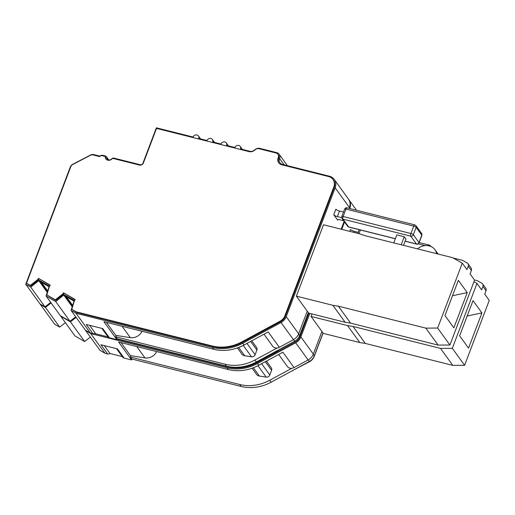 <?xml version="1.0" encoding="UTF-8"?>
<svg xmlns="http://www.w3.org/2000/svg" width="515" height="515" viewBox="0 0 515 515"><rect width="100%" height="100%" fill="white"/><g stroke="black" fill="none" stroke-linecap="round" stroke-linejoin="round"><path stroke-width="0.77" d="M277.501 350.509A5.575 4.931 144.1 0 0 277.946 350.56L256.625 362.116A40.267 35.619 144.1 0 1 228.377 366.596M90.363 337.068L84.672 341.548L75.01 335.973L60.751 316.274L70.413 321.849L76.104 317.369M70.413 321.849L84.672 341.548M252.086 368.225L256.522 374.347A5.163 4.564 -35.9 0 0 259.354 376.04L266.216 377.128A3.096 2.742 -35.9 0 0 269.809 374.991L271.579 370.337A3.096 2.742 -35.9 0 0 271.302 367.819L266.435 361.099M323.002 332.941L314.266 355.923A9.811 8.678 144.1 0 1 309.322 361.504L271.09 382.227L269.673 380.276A40.782 36.076 144.1 0 1 239.668 384.493L130.404 357.075L130.926 355.704L144.998 357.931A10.326 9.135 -35.9 0 0 156.669 351.558M130.778 356.09L121.031 342.617M116.551 348.674L122.654 357.107A3.096 2.742 -35.9 0 0 124.109 358.073L117.472 348.906L100.946 344.76L107.584 353.927A3.096 2.742 -35.9 0 0 110.01 353.522L104.275 345.597M110.01 353.522L122.287 356.599M107.584 353.927L104.996 353.277L99.987 350.367L85.735 330.669L90.737 333.578L227.07 367.794A41.297 36.533 -35.9 0 0 257.455 363.519L295.687 342.803A10.326 9.135 -35.9 0 0 300.902 336.926L309.83 313.41M473.955 281.731L476.967 283.43L452.318 348.327L440.518 348.41L452.801 365.38L464.601 365.296L489.25 300.399L484.731 294.162L486.031 290.75A3.096 2.742 -35.9 0 0 485.754 288.233L482.645 283.945A3.096 2.742 144.1 0 0 481.86 283.244L477.592 280.83A3.096 2.742 -35.9 0 0 476.929 280.566L474.444 279.941M227.07 367.794L228.338 369.545L118.617 342.012L131.602 359.953L131.943 359.052M104.996 353.277L90.737 333.578M278.66 354.475L287.319 366.435A5.575 4.931 -35.9 0 0 291.773 368.296A5.575 4.931 -35.9 0 0 294.033 367.594L282.883 352.189L258.73 365.277L257.455 363.519M228.338 369.545A41.297 36.533 -35.9 0 0 258.73 365.277M476.967 283.43L481.628 289.868L482.922 286.456A3.096 2.742 144.1 0 0 482.645 283.945M467.169 316.03L481.924 312.895L468.541 348.121L459.644 335.832L473.027 300.606L481.924 312.895M452.318 348.327L464.601 365.296M269.673 380.276L291.773 368.296M65.379 322.667L59.695 327.134L54.687 324.244L40.434 304.545L45.442 307.436L51.12 302.968M45.442 307.436L59.695 327.134M358.163 232.323L354.178 231.325L353.786 232.368M359.811 342.552L365.296 343.421L353.013 326.452L347.528 325.583L311.054 316.429L321.92 331.448L323.336 333.398L359.811 342.552L347.528 325.583M308.903 313.178L299.968 336.694A9.289 8.221 144.1 0 1 295.282 341.979L257.049 362.702A40.267 35.619 144.1 0 1 227.424 366.867L117.105 339.179M101.867 328.396L107.97 336.823A3.096 2.742 -35.9 0 0 109.425 337.789L102.788 328.622L86.263 324.476L92.9 333.643A3.096 2.742 -35.9 0 0 95.327 333.237L89.591 325.313M108.034 336.907L94.663 333.553M72.596 305.305L66.409 296.756M47.625 290.891L41.438 282.342M131.602 359.953L124.109 358.073M295.687 342.803L308.112 359.966L294.033 367.594M440.518 348.41L353.013 326.452M452.801 365.38L365.296 343.421M271.09 382.227A40.782 36.076 144.1 0 1 241.078 386.443L131.821 359.019L130.404 357.075M349.82 231.37L350.548 229.458A3.096 0.863 -159.2 0 0 354.178 231.325M321.92 331.448L313.32 354.088L300.902 336.926M308.112 359.966A10.326 9.135 -35.9 0 0 313.32 354.088M348.7 199.421A10.326 9.135 144.1 0 1 348.919 199.711A10.326 9.135 144.1 0 1 349.84 208.092L350.264 208.684M341.767 229.349L344.554 221.997M349.672 208.536L349.84 208.092M311.993 313.957L311.054 316.429M323.092 333.063L314.227 356.393A9.289 8.221 144.1 0 1 309.541 361.678L292.475 370.633M292.623 370.845A5.575 4.931 144.1 0 1 292.179 370.794M92.9 333.643L90.312 332.993L76.053 313.294L212.386 347.509L213.661 349.267L103.933 321.727L116.918 339.675L117.266 338.773M116.918 339.675L109.425 337.789M90.312 332.993L85.31 330.083L71.051 310.391L76.053 313.294M75.686 316.789L69.989 321.263L60.326 315.689L46.073 295.99L55.736 301.571L64.195 294.683L65.18 296.048L73.89 301.075M349.415 207.506A10.326 9.135 -35.9 0 0 348.494 199.125L334.235 179.426A10.326 9.135 144.1 0 1 335.156 187.814L349.415 207.506L349.08 208.388M344.136 221.411L341.175 229.201M72.177 306.695L63.841 295.185M55.736 301.571L69.989 321.263M72.383 306L65.18 296.048M334.235 179.426A10.326 9.135 144.1 0 0 329.394 176.214L282.407 164.42A5.163 4.564 144.1 0 1 279.986 162.811A5.163 4.564 144.1 0 1 279.561 158.523A5.163 4.564 -35.9 0 0 279.143 154.236A5.163 4.564 -35.9 0 0 276.722 152.627L259.856 148.391A5.163 4.564 -35.9 0 0 254.816 149.826A5.163 4.564 144.1 0 1 249.775 151.262L240.492 148.932A3.096 2.742 144.1 0 0 240.215 146.421A3.096 2.742 144.1 0 0 237.396 145.436A3.096 2.742 144.1 0 0 234.917 147.535L226.561 145.436A3.096 2.742 144.1 0 0 226.285 142.925A3.096 2.742 144.1 0 0 223.471 141.94A3.096 2.742 144.1 0 0 220.993 144.039L212.637 141.947A3.096 2.742 144.1 0 0 212.36 139.43A3.096 2.742 144.1 0 0 209.541 138.445A3.096 2.742 144.1 0 0 207.062 140.543L198.706 138.451A3.096 2.742 -35.9 0 0 198.43 135.934A3.096 2.742 -35.9 0 0 195.616 134.949A3.096 2.742 -35.9 0 0 193.138 137.048L156.367 127.823L142.874 163.358A2.066 1.828 144.1 0 1 140.312 164.749L113.924 158.124A2.066 1.828 -35.9 0 0 111.8 158.807A3.096 2.742 144.1 0 1 107.159 158.871A3.096 2.742 144.1 0 1 106.695 157.526A2.066 1.828 -35.9 0 0 105.414 155.987L102.794 155.33A3.096 2.742 -35.9 0 0 99.852 156.116L93.994 154.648A5.163 4.564 -35.9 0 0 90.273 155.137L72.924 164.182A5.163 4.564 -35.9 0 0 70.233 167.163L25.75 284.267L30.758 287.158L39.217 280.269L49.286 286.082L46.073 295.99M237.409 347.94L241.838 354.062A5.163 4.564 -35.9 0 0 244.67 355.756L251.532 356.844A3.096 2.742 -35.9 0 0 255.125 354.713L256.895 350.052A3.096 2.742 -35.9 0 0 256.618 347.535L251.758 340.814M308.318 312.657L299.588 335.645A9.811 8.678 144.1 0 1 294.638 341.22L256.406 361.942L254.996 359.991A40.782 36.076 144.1 0 1 224.984 364.208L115.727 336.791L116.242 335.42L130.314 337.653A10.326 9.135 -35.9 0 0 141.986 331.28M64.195 294.683L74.263 300.49L71.051 310.391M39.217 280.269L47.412 291.587M116.1 335.806L106.347 322.332M425.834 328.132L338.329 306.174L332.851 305.305L296.37 296.151L323.491 224.765L359.966 233.919L365.096 235.716L452.601 257.674L462.29 263.152L437.634 328.042L425.834 328.132L438.117 345.095L449.917 345.011L474.566 280.115L470.053 273.877L471.347 270.465A3.096 2.742 -35.9 0 0 471.071 267.948L467.968 263.661A3.096 2.742 144.1 0 0 467.176 262.959L462.908 260.545A3.096 2.742 -35.9 0 0 462.245 260.281L453.206 258.015M436.45 252.601L437.351 253.844A3.096 2.742 144.1 0 1 436.797 253.296A3.096 2.742 144.1 0 1 436.45 252.601A12.521 11.072 -35.9 0 0 435.033 249.788A12.521 11.072 -35.9 0 0 417.504 248.867M401.172 244.767L404.217 236.739L405.917 239.082L403.528 245.359M404.217 236.739L396.795 234.879L393.743 242.9M38.87 280.772L47.2 292.282M105.279 157.101A4.133 3.65 144.1 0 0 105.897 158.89A4.133 3.65 144.1 0 0 112.083 158.807A1.03 0.914 144.1 0 1 113.145 158.466L139.533 165.09A3.096 2.742 144.1 0 0 143.376 163.004L156.521 128.402L249.003 151.603A6.193 5.478 144.1 0 0 255.047 149.884A4.133 3.65 144.1 0 1 259.077 148.732L275.943 152.968A4.133 3.65 144.1 0 1 277.881 154.255A4.133 3.65 144.1 0 1 278.222 157.687A6.193 5.478 144.1 0 0 278.724 162.83A6.193 5.478 144.1 0 0 281.634 164.761L328.615 176.555A9.289 8.221 144.1 0 1 332.973 179.445A9.289 8.221 144.1 0 1 333.804 186.997L284.866 315.83A9.289 8.221 144.1 0 1 280.179 321.115L241.947 341.831A40.267 35.619 144.1 0 1 212.315 345.996L76.111 311.813L71.785 309.303L74.392 300.734L75.222 299.537L63.545 292.797L62.714 293.994L55.317 299.814L46.801 294.902L49.414 286.321L50.251 285.123L38.567 278.383L37.737 279.581L30.34 285.4L26.523 283.199L70.742 166.809A4.133 3.65 144.1 0 1 72.892 164.427L90.241 155.382A4.133 3.65 144.1 0 1 93.215 154.989L99.691 156.612A2.066 1.828 144.1 0 1 102.022 155.672L104.635 156.328A1.03 0.914 144.1 0 1 105.279 157.101L105.704 157.687A4.133 3.65 -35.9 0 0 106.129 159.174M40.209 281.634L48.912 286.662M263.983 334.19L272.635 346.151A5.575 4.931 -35.9 0 0 277.089 348.018A5.575 4.931 -35.9 0 0 279.349 347.31L268.199 331.905L244.046 344.992L242.777 343.235L281.01 322.519A10.326 9.135 -35.9 0 0 286.218 316.648L335.156 187.814M213.661 349.267A41.297 36.533 -35.9 0 0 244.046 344.992M462.29 263.152L466.944 269.583L468.244 266.178A3.096 2.742 144.1 0 0 467.968 263.661M452.485 295.745L467.24 292.61L453.857 327.836L444.966 315.553L458.35 280.321L467.24 292.61M437.634 328.042L449.917 345.011M254.996 359.991L277.089 348.018M50.695 302.382L45.017 306.85L40.009 303.959L25.75 284.267M30.758 287.158L45.017 306.85M343.486 212.045L339.501 211.041L337.389 216.603L341.67 217.678M343.64 220.729L339.649 219.725A3.096 0.863 20.8 0 0 337.595 219.796A3.096 0.863 20.8 0 0 337.705 220.195L337.943 219.57M332.851 305.305L345.127 322.268L350.612 323.137L338.329 306.174M277.881 154.255L278.306 154.841A4.133 3.65 144.1 0 1 278.641 158.272A6.193 5.478 -35.9 0 0 278.95 163.113M332.973 179.445L333.398 180.031A9.289 8.221 144.1 0 1 334.229 187.576L285.291 316.416A9.289 8.221 144.1 0 1 280.598 321.701L242.372 342.417A40.267 35.619 144.1 0 1 212.74 346.582L76.529 312.399L76.111 311.813M76.529 312.399L71.785 309.303M75.055 299.782L63.545 292.797M63.969 293.383L63.133 294.58L62.714 293.994M63.133 294.58L55.736 300.399L55.317 299.814M55.736 300.399L46.801 294.902M50.077 285.368L38.567 278.383M38.992 278.969L38.162 280.166L37.737 279.581M38.162 280.166L30.765 285.986L30.34 285.4M30.765 285.986L26.523 283.199M105.124 156.65L105.543 157.236A1.03 0.914 144.1 0 1 105.704 157.687M106.38 156.631L107.867 158.678A2.066 1.828 144.1 0 1 108.176 159.573A3.096 2.742 -35.9 0 0 108.182 159.689M212.386 347.509A41.297 36.533 -35.9 0 0 242.777 343.235M281.01 322.519L293.428 339.681L279.349 347.31M438.117 345.095L350.612 323.137M296.37 296.151L308.652 313.114L345.127 322.268M256.406 361.942A40.782 36.076 144.1 0 1 226.4 366.159L117.137 338.741L115.727 336.791M337.389 216.603A3.096 0.863 -159.2 0 1 333.752 214.736L335.87 209.174A3.096 0.863 -159.2 0 0 339.501 211.041M333.752 214.736L337.705 220.195M307.243 311.163L298.642 333.81L286.218 316.648M293.428 339.681A10.326 9.135 -35.9 0 0 298.642 333.81M257.938 365.695L266.216 377.128M259.354 376.04L253.354 367.755M261.633 363.699L269.809 374.991M428.699 245.784A2.066 0.773 -75.9 0 1 429.484 245.159L430.649 245.951A2.066 1.828 144.1 0 1 430.907 246.479M418.251 243.833L425.223 245.584M360.397 229.993L359 233.675M265.328 361.697L271.579 370.337M144.998 357.931L136.771 346.569M486.031 290.75L482.922 286.456M299.968 336.694L299.453 335.98M295.282 341.979L294.702 341.188M257.049 362.702L256.625 362.116M227.424 366.867L227.018 366.307M314.266 355.923L313.184 354.429M308.176 359.927L309.322 361.504M239.668 384.493L241.078 386.443M243.26 345.411L251.532 356.844M244.67 355.756L238.677 347.471M419.056 242.835C418.045 244.129 417.234 244.548 416.629 244.104A2.066 0.773 -75.9 0 1 416.423 243.956A2.066 1.828 -35.9 0 0 418.985 242.565L413.339 234.763A2.066 1.828 144.1 0 1 410.777 236.153A2.066 0.773 -75.9 0 1 410.919 233.52L343.132 216.506L345.951 209.09L413.732 226.104A2.066 0.773 -75.9 0 1 414.8 224.881L415.972 225.673A2.066 1.828 144.1 0 1 416.159 227.347L413.339 234.763A2.066 0.573 -159.2 0 0 410.919 233.52L413.732 226.104A2.066 0.573 20.8 0 1 416.159 227.347L421.804 235.149A2.066 0.573 20.8 0 1 421.875 235.413L419.056 242.835A2.066 0.573 -159.2 0 0 418.985 242.565L421.804 235.149A2.066 1.828 -35.9 0 0 421.618 233.475L421.875 235.413M246.955 343.415L255.125 354.713M250.651 341.419L256.895 350.052M347.02 207.867C346.408 207.423 345.597 207.841 344.587 209.142A2.066 0.573 -159.2 0 1 345.951 209.09A2.066 0.773 -75.9 0 1 347.02 207.867L414.8 224.881M130.314 337.653L122.087 326.285M395.32 238.754L348.842 227.096A2.066 0.773 -75.9 0 1 348.642 226.941L395.353 238.664M405.138 241.123L416.423 243.956L410.777 236.153L342.996 219.145A2.066 0.773 -75.9 0 1 343.132 216.506A2.066 0.573 20.8 0 0 341.767 216.558L342.024 218.502A2.066 1.828 144.1 0 0 342.996 219.145L348.642 226.941A2.066 1.828 -35.9 0 1 347.67 226.297L348.842 227.096M471.347 270.465L468.244 266.178M278.222 157.687L278.641 158.272M334.229 187.576L333.804 186.997M285.291 316.416L284.866 315.83M280.598 321.701L280.179 321.115M242.372 342.417L241.947 341.831M212.74 346.582L212.315 345.996M106.695 157.526L108.176 159.573M299.588 335.645L298.507 334.145M293.499 339.643L294.638 341.22M224.984 364.208L226.4 366.159M279.561 158.523L284.151 164.858M419.159 242.571L429.484 245.159M430.649 245.951L431.1 246.569M359.167 229.684L357.771 233.366M356.554 210.262L348.919 199.711M226.285 142.925L228.448 145.912M415.972 225.673L421.618 233.475M416.629 244.104L405.105 241.213M240.215 146.421L242.378 149.408M435.033 249.788L438.111 254.037M212.36 139.43L214.523 142.417M344.587 209.142L341.767 216.558M347.67 226.297L342.024 218.502M198.43 135.934L200.593 138.921M287.422 165.682L279.143 154.236"/></g></svg>
